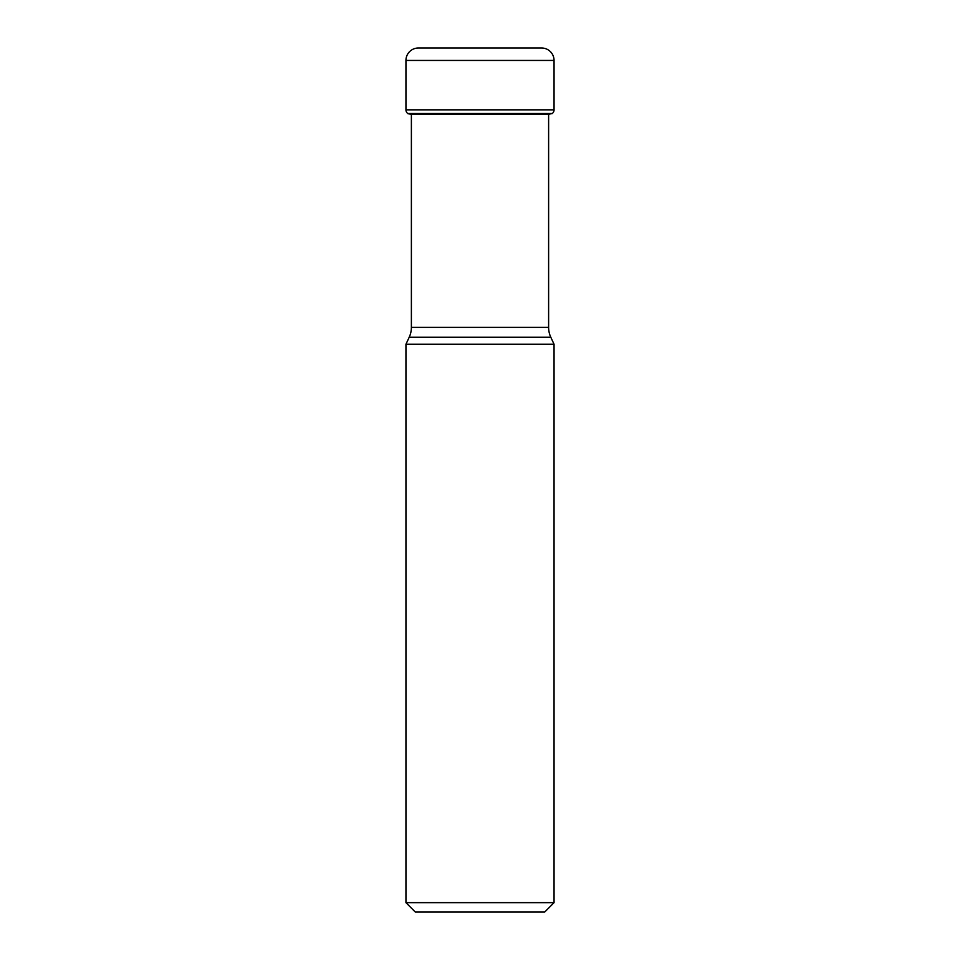 <?xml version="1.0" encoding="UTF-8"?>
<svg xmlns="http://www.w3.org/2000/svg" width="960" height="960" viewBox="0 0 960 960"><rect width="100%" height="100%" fill="white"/><g stroke="black" fill="none" stroke-linecap="round" stroke-linejoin="round"><path stroke-width="1.44" d="M541.62 48L418.38 48L541.62 48A12.444 12.444 0 0 1 554.052 60.444L554.052 109.836A4.668 4.668 0 0 1 552.264 113.508L407.736 113.508A4.668 4.668 0 0 1 405.948 109.836L405.948 60.444L405.948 109.836A4.668 4.668 0 0 0 407.736 113.508L411.276 114.288M405.948 60.444A12.444 12.444 0 0 1 418.38 48A12.444 12.444 0 0 0 405.948 60.444L554.052 60.444M544.728 912L415.272 912L544.728 912L554.052 902.664L405.948 902.664L405.948 344.232L554.052 344.232L550.8 337.248A23.328 23.328 0 0 1 548.616 327.384L548.616 114.276L552.264 113.508M548.616 114.3L411.18 114.276M552.012 113.712L407.988 113.712A184.14 184.14 0 0 0 411.18 114.264L407.976 113.712M405.948 344.232L409.2 337.248A23.328 23.328 0 0 0 411.384 327.384L411.384 114.276M415.272 912L405.948 902.664M554.052 344.232L554.052 902.664M409.2 337.248L550.8 337.248L409.2 337.248M548.616 327.384L411.384 327.384M554.052 109.836L405.948 109.836"/></g></svg>
